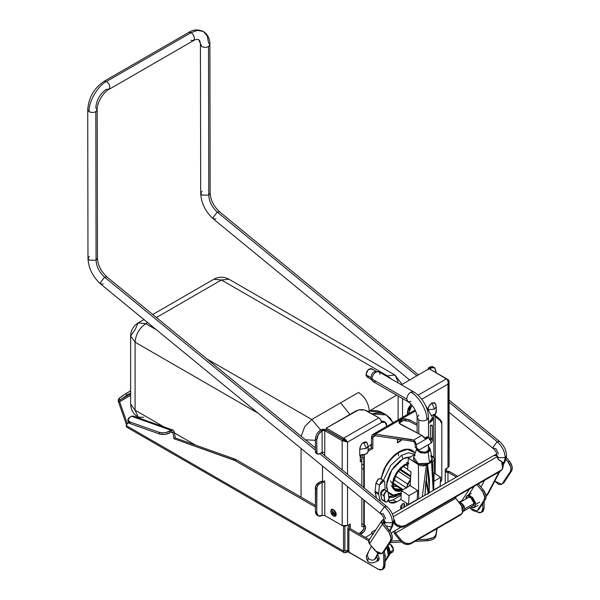 <?xml version="1.0" encoding="UTF-8"?>
<svg xmlns="http://www.w3.org/2000/svg" width="600" height="600" viewBox="0 0 600 600"><rect width="100%" height="100%" fill="white"/><g stroke="black" fill="none" stroke-linecap="round" stroke-linejoin="round"><path stroke-width="0.9" d="M398.19 471.097L410.513 479.213L398.19 471.097M406.268 487.8L393.78 479.58L406.268 487.8M393.09 483L403.132 489.607L393.09 483M410.655 476.903L399.472 469.545L410.655 476.903M408 463.905L404.58 465.27L396.743 473.175L393.053 483.465L393.998 488.423L402.053 489.765L399.165 490.673L395.678 490.118L393.533 487.44L393.053 483.465L394.088 478.62L395.22 475.897L407.647 484.103L395.213 475.92L400.567 468.397L404.58 465.27L408.495 463.822M418.793 450.99L425.31 452.498L429.143 449.475L428.49 447.683L429.143 449.19L428.213 451.222L425.528 452.46L422.085 452.46L419.978 451.732L418.793 450.99L418.793 449.505L418.793 450.99M393.037 483.832L402.435 490.02L393.037 483.832M410.722 475.868L400.103 468.87L410.722 475.868M406.275 488.385L408.067 483.225L410.505 479.393L406.41 487.717M405.615 464.73L407.857 466.2L405.615 464.73M417.015 447.967L413.64 457.155L418.215 463.688L429.548 463.178L433.357 460.897L434.235 459.668L434.243 458.228L431.625 455.7L433.897 457.545L434.362 458.955L433.89 460.327L432.69 461.362L432.772 469.53L432.69 461.362L431.55 462.022L433.5 477.705L433.178 490.493L431.55 462.022L427.537 464.34L429.308 491.243M433.388 488.077L433.582 490.252L433.388 488.077M440.123 486.263L433.732 489.952L440.123 486.263L440.685 477.338L440.123 486.263M434.077 472.987L440.685 477.338L433.905 481.245L440.685 477.338L434.077 472.987M400.92 499.493L401.482 490.567L409.185 486.12L410.22 483.923L410.97 471.893L407.632 469.695L408.36 458.085L414.63 454.47L408.36 458.085L407.632 469.695L410.97 471.893L410.22 483.923L409.185 486.12L410.115 485.58L410.22 483.923L410.115 485.58L401.482 490.567L400.92 499.493L408.533 504.502L409.095 495.577L401.482 490.567L409.095 495.577L417.728 490.59L410.115 485.58L417.728 490.59L409.095 495.577L408.533 504.502L400.92 499.493M417.165 499.515L408.533 504.502L417.165 499.515L417.728 490.59L417.165 499.515M407.662 469.305L403.05 466.275L407.662 469.305M406.537 504.915L406.643 503.257L406.537 504.915L407.31 505.425L406.537 504.915M429.158 492.81L429.487 480.022L427.537 464.34L426.51 480.705L428.903 492.96L426.51 480.705L425.842 481.095L428.228 493.342M428.272 494.085L427.86 489.81L425.842 481.095L424.95 495.24L427.537 464.34L426.397 465L422.272 496.785L426.397 465L422.385 465.862L420.135 465.487L408.36 458.085L418.38 464.678L418.695 498.855L418.38 464.678L421.222 465.743L423.548 465.84L425.603 465.375L429.548 463.178L428.153 452.19L429.548 450.975L430.095 449.377L429.555 447.735L428.16 446.408M417 448.02L417.397 450.495L420.84 452.76L424.822 453.173L428.153 452.19L418.793 451.822L416.895 448.447M430.62 455.745L432.322 459.158L431.543 461.452L429.548 463.178L432.225 458.317L430.028 448.785L428.153 452.19L429.548 463.178L424.793 464.58L420.923 464.423L416.175 462.653L413.61 459.615L413.618 457.222M428.49 446.64L430.028 448.785M434.362 458.955L433.725 490.17M414.195 456.12L415.088 455.168M376.41 371.798L374.19 371.782C372.608 372.472 371.49 374.407 370.837 377.58L371.82 379.748L370.837 377.58L365.918 374.737L366.9 376.905L365.918 374.737L370.837 377.58C371.49 374.407 372.608 372.472 374.19 371.782L376.733 371.67M376.553 371.55L371.632 368.707L368.032 369.923L365.918 374.737L366.9 371.438L368.655 369.353L371.093 368.513L372.375 369.585M375.96 381.308C373.538 382.41 372.195 381.638 371.94 378.99C372.195 376.043 373.538 373.725 375.96 372.03L374.19 371.782L375.96 372.03C378.382 370.928 379.718 371.7 379.972 374.347M369.263 376.665L366.9 376.905L372.075 379.972M410.955 401.513L407.903 401.67L406.748 399.082L371.94 378.99L373.118 381.585L407.925 401.678L406.748 399.082C406.98 396.173 408.322 393.847 410.76 392.123L413.618 391.853M375.96 372.03C373.538 373.725 372.195 376.043 371.94 378.99L406.748 399.082C406.98 396.173 408.322 393.847 410.76 392.123C418.71 395.88 427.545 411.188 426.825 419.947C427.545 411.188 418.71 395.88 410.76 392.123L413.603 391.845L378.795 371.752L375.96 372.03M417.127 417.607L418.793 419.947C421.47 421.2 424.147 421.2 426.825 419.947L428.49 417.645L426.825 419.947C424.147 421.2 421.47 421.2 418.793 419.947L418.793 433.793L418.793 419.947L417.127 417.63L418.793 415.088M408.757 463.072L404.625 464.603L400.38 467.903L396.345 472.95L393.548 478.702L392.452 483.817L392.963 488.01L395.228 490.838L398.903 491.423L401.475 490.68L393.45 489.053L392.452 483.817L390.45 480.847L392.452 483.817L397.92 470.707L408.045 463.2M397.283 486.63L393.202 486.225L397.283 486.63M383.993 480.713L380.513 478.702L378.615 478.89L375.968 483.097L375.06 491.272L375.968 483.097L379.447 485.107L378.562 494.257L375.082 492.255L376.493 498.067L375.06 491.272L378.54 493.283L375.06 491.272L375.082 492.255L378.562 494.257L379.447 485.107L383.978 480.705L384.772 482.55L385.11 489.99M384.27 489.51L380.632 493.838L383.843 495.69L385.935 491.498L387.45 491.347L388.035 492.24L387.442 491.34L385.493 491.805L383.94 494.228L384.952 501.097L385.882 502.118L387.105 501.81L388.567 500.235L389.16 498.562L388.035 492.24L389.19 498.135L387.053 501.847L385.537 501.998L384.952 501.097L381.743 499.237L382.29 500.115M385.103 489.99L384.743 482.018L384.097 480.78L382.793 480.607L381.353 481.455L379.447 485.107L375.968 483.097L377.873 479.445L379.778 478.53L380.933 479.092M387.9 501.097L391.755 500.565L401.19 495.225L393.075 499.912L396.555 501.923L400.928 499.395L396.555 501.923L393.075 499.912L388.418 501.173M388.185 500.812L389.827 502.515L396.555 501.923L393.908 503.01L391.38 503.107L389.303 502.147L387.923 500.303M385.537 501.998L381.855 499.605L384.952 501.097L383.843 495.69L380.632 493.838L381.743 499.237L380.61 492.923L381.54 490.74L383.498 489.36L387.45 491.347M403.86 507.42L404.092 503.55L402.577 503.7L401.295 508.897M402.15 508.403L400.433 507.412L402.15 508.403M378.562 494.257L380.355 501.232M401.408 508.92L400.582 508.23L400.582 506.415L402.577 503.7L403.748 503.43L404.565 504.112L404.565 505.935L403.748 507.57M383.062 500.272L382.673 500.265M383.88 521.22L382.71 519.803L383.88 521.22L384.39 520.928L383.28 522.135L383.88 521.22L383.715 523.418L384.165 523.957L383.715 523.418L382.38 524.19L388.245 531.3L389.58 530.528L388.245 531.3C390.908 534.982 391.612 538.192 390.353 540.915L391.695 540.143C392.947 537.412 392.243 534.21 389.58 530.528L386.423 526.702L391.125 532.898L392.145 535.702L392.085 539.332L383.955 551.925L381.78 553.148M387.952 545.842L389.588 548.933L390.173 552.952L389.55 554.798L385.043 561.668L389.55 554.798L388.215 555.57L385.043 560.4L388.215 555.57L389.55 554.798L387.952 545.842M401.347 540.195L403.455 542.07L406.237 543.315L409.095 543.533L411.397 542.79L460.928 514.2L462.562 512.662L463.335 510.345L462.938 507.728L455.722 498.308L395.482 533.085L401.347 540.195L400.702 541.178C403.882 544.41 407.228 545.28 410.752 543.773L460.283 515.183L461.918 513.653L460.283 515.183L460.928 514.2L460.283 515.183L410.752 543.773L411.397 542.79L409.695 544.245L405.592 544.298L402.81 543.053L400.702 541.178L401.347 540.195L395.482 533.085L394.838 534.067L400.702 541.178L394.838 534.067L395.482 533.085L455.722 498.308L461.588 505.418L462.562 512.67L460.928 514.2L411.397 542.79C407.873 544.298 404.52 543.428 401.347 540.195M474.263 486.27L468.668 494.798L474.263 486.27M469.77 507.607L472.245 510.112L474.412 511.17L476.332 511.103L477.607 510.053L484.058 500.235L484.702 497.16L482.752 491.715L477.037 484.673L481.942 490.62L483.285 489.847L478.38 483.9L483.285 489.847L481.942 490.62C484.612 494.295 485.317 497.505 484.058 500.235L485.393 499.463C486.653 496.725 485.947 493.522 483.285 489.847L485.842 495.015L485.79 498.653L484.058 500.235L477.607 510.053L478.95 509.28L485.393 499.463L478.95 509.28L476.7 510.923L470.34 508.298L469.77 507.607M508.178 462.053L506.002 459.42L508.178 462.053L509.52 461.28L506.438 457.553L509.52 461.28L508.178 462.053C510.847 465.735 511.553 468.938 510.293 471.668L510.915 469.822L510.743 467.228L508.178 462.053M494.798 481.11L498.27 484.17L500.377 484.68L502.005 484.072L510.293 471.668L511.627 470.895C512.888 468.165 512.183 464.955 509.52 461.28L512.077 466.455L512.025 470.085L510.293 471.668L502.553 483.457L501.645 484.327L494.798 481.11M393.847 521.235L394.493 523.935C397.658 527.168 401.01 528.03 404.535 526.53L500.377 471.195L502.665 468.675L503.377 465.053L501.63 461.362L498.555 459.653L497.145 456.713C497.558 459.06 499.05 460.612 501.63 461.362L502.658 468.683L500.377 471.195L502.02 469.665L500.377 471.195L404.535 526.53L400.838 527.295L397.928 526.545L394.433 523.86L393.607 520.852M387.037 547.237L388.215 555.57L388.838 553.725L388.665 551.123L386.91 547.05M381.712 553.575L383.955 551.925L381.712 553.575L375.345 550.942L369.097 543.293L368.603 541.373L369.36 539.775M382.612 552.705L383.955 551.925L391.695 540.143L390.353 540.915L382.612 552.705L390.353 540.915L390.998 537.84L389.055 532.403L382.38 524.19L369.48 543.832L377.25 552.757L380.438 553.928L382.612 552.705M393.668 519.165L394.695 520.635L395.077 522.885L397.237 524.827L401.482 526.312L405.18 525.548L501.022 470.213L405.18 525.548L404.535 526.53L405.18 525.548C401.647 527.048 398.303 526.185 395.138 522.952L394.433 523.86L395.077 522.885L393.772 519.285M501.645 484.327L503.895 482.685L502.553 483.457L503.895 482.685L511.627 470.895L503.895 482.685L502.612 483.728M476.7 510.923L477.668 510.33M400.83 527.295L394.957 530.685L395.482 533.085L394.957 530.685L400.83 527.295M463.612 500.535L461.963 500.535L469.53 489.007L461.963 500.535L463.29 500.415M393.562 531.48L394.838 534.067L393.562 531.487M381.892 520.567L368.993 540.21L369.48 543.832L382.38 524.19L381.892 520.567L382.71 519.803L381.885 520.567L381.532 522.382L382.38 524.19L383.715 523.418L383.468 521.61M497.145 456.713L393.278 516.675L497.145 456.713L496.815 455.692L497.145 456.713M494.445 455.115L496.815 455.692L493.942 455.58M470.01 495.165L469.808 496.072M391.425 533.528L392.28 532.23L394.957 530.685L392.28 532.23L391.425 533.528M456.412 496.575L455.49 497.985L456.412 496.575M458.978 502.26L461.963 500.535L458.978 502.26M384.105 518.993L382.71 519.803L384.105 518.993M496.808 453.923L495 454.972L496.808 453.923M143.82 417.315L138.218 417.143L135.083 410.205L130.642 404.025L135.083 410.205L135.083 342.195L130.642 336.015L134.858 329.962M145.792 323.647L138.218 322.897L145.792 323.647L147.645 322.575L145.792 323.647C139.335 328.163 135.765 334.35 135.083 342.195C135.765 334.35 139.335 328.163 145.792 323.647L156.465 329.812L145.792 323.647M130.642 336.015L135.083 342.195L135.083 410.205L164.062 426.938L135.083 410.205L138.218 417.143C133.365 414.127 130.837 409.755 130.642 404.025L130.642 336.015C130.837 330.285 133.365 325.913 138.218 322.897L143.985 319.575M152.738 314.513L213.847 279.233L221.423 279.983L228.99 279.233L221.423 279.983L213.847 279.233C218.895 276.54 223.942 276.54 228.99 279.233L394.98 375.067L398.107 381.743M301.065 497.168L301.065 448.433L301.065 497.168M258.248 413.31L135.083 342.195L258.248 413.31M174.495 432.96L195.585 445.14L174.495 432.96M135.083 329.572L138.218 322.897M156.405 317.52L221.423 279.983L387.405 375.817L394.98 375.067L387.405 375.817L391.425 379.043L387.405 375.817L221.423 279.983L156.405 317.52M301.17 436.275L304.822 426.457L311.775 419.482L206.85 358.905L311.775 419.482L304.822 426.457L301.17 436.275M305.46 439.793L315.405 440.332L305.46 439.793M320.603 429.945L311.775 419.482L358.567 392.46C365.025 396.975 368.595 403.162 369.278 411.007L396.683 395.19L369.278 411.007C368.595 403.162 365.025 396.975 358.567 392.46L311.775 419.482L320.603 429.945M322.485 480.945L322.485 465.998L322.485 480.945M322.485 453.757L322.485 452.168L322.485 453.757M386.625 376.267L387.405 375.817L386.625 376.267M349.913 414.45L340.612 402.832L349.913 414.45M398.115 396.015L398.115 419.827L398.115 396.015M398.115 439.118L398.115 439.83L398.115 439.118M393.21 423.06L390.353 418.342L386.355 414.967L381.428 413.19L375.915 413.077L372.045 413.873L386.355 414.967L382.065 412.493L369.278 411.007L367.763 411.397L373.642 410.46L377.843 410.857L381.705 412.29M386.355 414.967L393.067 422.745M361.597 454.815L361.312 455.505L361.597 454.815M360.907 456.577L360.308 458.4L360.907 456.57M398.572 455.775L398.235 452.857M462.96 511.252L464.25 510.697L464.745 509.647L464.077 506.01L461.662 503.175L459.053 502.86M459.353 502.717L461.467 503.062L464.82 508.853L474.255 503.408L464.82 508.853L464.513 510.308L463.192 511.237M499.815 471.518L488.385 493.373L485.85 495.022L488.385 493.373L486.053 496.643M449.092 400.088L499.522 441.457L497.205 441.735L499.522 441.457C503.947 445.403 506.295 450.158 506.565 455.722L505.178 457.658L506.565 455.722L505.403 460.83L503.16 464.1L504.248 462.015L502.455 462.525L504.248 462.015L505.403 460.83L503.332 464.79M499.05 471.967L487.23 494.558L499.05 471.967M505.178 457.658L504.248 462.015L505.178 457.658L498.487 457.665L497.1 455.737L498.487 457.665L505.178 457.658C504.9 451.732 502.245 446.43 497.205 441.735C502.245 446.43 504.9 451.732 505.178 457.658M498.487 453.81L495.832 448.5L493.515 448.778L493.17 447.045L497.205 441.735L493.17 447.045L493.515 448.778C495.772 450.998 496.965 453.322 497.1 455.737L497.01 456.457M209.895 44.648L208.507 46.582L209.895 44.648C210.015 38.91 207.84 34.508 203.377 31.44L197.475 30.375L191.078 32.655L197.475 30.375L203.377 31.44L207.27 36.023L208.507 42.727L209.895 44.648L210.157 193.178L208.77 195.112L210.157 193.178C210.532 200.032 213.675 206.243 219.593 211.822L217.275 212.1L416.85 375.81L217.275 212.1L213.24 217.41L213.585 219.142L213.24 217.41L217.275 212.1L219.593 211.822L418.403 374.91M449.092 402.263L497.205 441.735L449.092 402.263M215.895 218.865L213.585 219.142C205.493 211.845 201.195 203.197 200.692 193.2L202.08 195.12L208.77 195.112L208.507 46.582L208.77 195.112C209.07 201.428 211.905 207.09 217.275 212.1C211.905 207.09 209.07 201.428 208.77 195.112L202.08 195.12L200.692 193.2L202.08 191.265M208.507 46.582C206.28 47.625 204.053 47.625 201.817 46.59L200.43 44.662L201.817 46.59C204.053 47.625 206.28 47.625 208.507 46.582M108.847 89.468L106.493 89.235C100.035 93.75 96.472 99.938 95.805 107.797L97.185 109.718L95.805 111.653C93.57 112.695 91.343 112.703 89.108 111.66L87.72 109.74L89.108 111.66C88.312 102.157 97.868 85.575 106.477 81.502C97.868 85.575 88.312 102.157 89.108 111.66C91.343 112.703 93.57 112.695 95.805 111.653L97.185 109.718C96.615 103.605 103.275 92.032 108.847 89.468L109.83 87.293C109.613 84.84 108.495 82.905 106.477 81.502L104.115 81.27L106.477 81.502L191.078 32.655L106.477 81.502C108.495 82.905 109.613 84.84 109.83 87.293L108.847 89.468L193.447 40.627L194.43 38.453C194.212 35.992 193.095 34.065 191.078 32.655L188.715 32.43L191.078 32.655C193.095 34.065 194.212 35.992 194.43 38.453L193.447 40.627L191.085 40.395M200.692 193.2L200.43 44.662C200.438 42.293 199.845 40.62 198.66 39.645L201.817 46.59L198.66 39.645C197.228 39.105 195.495 39.435 193.447 40.627M95.805 111.653L96.067 260.183L97.448 258.255L96.067 260.183L95.805 111.653M103.192 283.935L100.875 284.212C92.79 276.923 88.492 268.275 87.983 258.27L89.37 260.19L96.067 260.183C96.36 266.498 99.195 272.16 104.565 277.17L106.882 276.892L104.565 277.17C99.195 272.16 96.36 266.498 96.067 260.183L89.37 260.19L87.983 258.27L89.37 256.335M100.875 284.212L100.53 282.487L104.565 277.17L315.405 450.127L104.565 277.17L100.53 282.487L100.875 284.212L380.805 513.847L380.46 512.123L384.502 506.805L386.812 506.528L384.502 506.805L319.755 453.69L384.502 506.805C389.535 511.5 392.19 516.81 392.467 522.727L393.855 520.793L392.467 522.727C392.19 516.81 389.535 511.5 384.502 506.805L380.46 512.123L380.805 513.847C383.062 516.067 384.255 518.393 384.39 520.815L385.778 522.735L392.467 522.727L391.537 527.092L392.7 525.908L391.537 527.092L392.467 522.727L385.778 522.735L384.39 520.815L385.155 525.645L391.537 527.092L389.678 530.648L391.537 527.092L385.155 525.645L384.308 521.528L383.49 523.088M385.778 518.88L383.123 513.57L380.805 513.847M377.895 553.178L374.52 559.635L375.683 558.442L374.52 559.635L377.895 553.178M368.138 558.188C370.185 560.1 372.308 560.58 374.52 559.635C372.308 560.58 370.185 560.1 368.138 558.188L367.29 554.062L368.138 558.188L367.725 561.143L368.138 558.188M388.778 543.72L390.982 544.68L392.865 547.125L393.607 549.967L392.685 552.112M391.748 552.36L390.638 552.097M390.053 553.635L392.625 552.143L393.607 549.967L390.21 551.933L393.607 549.967L390.255 544.178L389.303 543.787M371.415 546.18L367.29 554.062C367.222 554.842 364.935 556.5 367.725 561.143C369.705 563.377 372.653 563.467 376.567 561.412L377.543 559.245L379.215 558.278L377.543 559.245L376.635 561.375M367.29 554.062L368.452 552.877M377.543 559.245L376.778 556.342L377.543 559.245M127.92 420.045L130.148 417.037L128.542 418.305L127.898 419.768L128.49 421.088L130.05 421.995L159.225 432.33L162.975 432.847L166.05 432.487L171.18 430.327L171.428 431.993L172.455 431.933L173.025 432.885L171.083 432.195L173.025 432.885L172.32 431.873L171.428 431.993L171.18 430.327L169.837 431.1L170.093 432.765L169.837 431.1C166.275 432.847 162.735 433.26 159.225 432.33L159.48 433.995L159.225 432.33L130.05 421.995L130.305 423.66L130.05 421.995L127.92 420.045L128.175 421.71L130.305 423.66L159.48 433.995C162.99 434.918 166.53 434.513 170.093 432.765L164.767 434.408L159.48 433.995L130.305 423.66L128.745 422.752L128.153 421.433M118.275 399.668L119.055 398.393L122.438 395.82L130.642 390.847L125.948 393.562L127.035 395.092L130.642 393.007L127.035 395.092L125.948 393.562L119.055 398.393L120.135 399.923L127.035 395.092L120.135 399.923L130.642 393.855L120.135 399.923L119.055 398.393L118.335 401.43L118.2 400.507M130.148 417.037L131.483 416.265L130.148 417.037M126.458 424.463L126.233 423.908L127.425 423.893L119.618 401.707L118.425 401.715L126.233 423.908L118.425 401.715L119.573 401.565L118.335 401.43L119.573 401.565L120.127 399.93M172.95 430.088L133.26 416.025L131.483 416.265L171.18 430.327L172.95 430.088L174.36 432.112L173.025 432.885L173.91 438.705L235.058 460.597L315.405 506.993L234.038 460.065L173.91 438.705L173.025 432.885L174.36 432.112L173.22 430.207L171.18 430.327L131.483 416.265L133.53 416.145M322.103 452.34L322.103 430.62L318.315 434.618L316.748 439.897L316.935 453.368L318.442 454.237L322.103 452.34L319.425 453.885L317.535 454.072L316.748 452.34L315.405 451.567L316.192 453.3L315.6 452.595L315.405 451.567L316.748 452.34L316.748 439.897L315.405 439.118L315.405 451.567L315.405 439.118L316.748 439.897C317.085 435.967 318.87 432.877 322.103 430.62L320.76 429.847C317.528 432.105 315.743 435.195 315.405 439.118L316.282 435.232L317.835 432.548L320.76 429.847L322.103 430.62L322.103 452.34L324.78 452.34L324.78 430.62L322.103 430.62L324.78 430.62L326.115 429.847L323.438 429.21L320.76 429.847L326.115 429.847L324.78 430.62L324.78 452.34L322.103 452.34M316.748 512.43L317.123 514.493L318.315 515.895L320.13 516.225L322.103 515.52L322.103 482.287L318.442 484.62L316.935 487.23L316.748 512.43L315.405 511.658L316.98 515.123L315.788 513.72L315.405 511.658L316.748 512.43L316.748 488.475C316.92 486.51 317.812 484.965 319.425 483.84L318.082 483.06C316.47 484.192 315.577 485.737 315.405 487.702L316.748 488.475L315.405 487.702L315.405 511.658L315.6 486.457L318.082 483.06L319.425 483.84L322.103 482.287L320.76 481.515L318.082 483.06L320.76 481.515L322.103 482.287L322.103 515.52L318.315 515.895L316.748 512.43M344.888 550.283L343.545 551.055L344.332 552.787L346.222 552.6L346.222 551.055L345.278 551.153L344.888 550.283L344.888 526.207L344.888 550.283L345.278 551.153L346.222 551.055L344.888 550.283L346.222 551.055L346.222 552.6L344.332 552.787L343.545 551.055L343.545 526.072L343.545 551.055L344.888 550.283M129.023 422.993L127.575 423.308L126.075 425.505L343.545 551.055L126.075 425.505L127.507 423.345L129.023 422.993M335.145 513.675L336.18 514.5L335.145 513.675L336.18 514.5L334.845 515.273L335.88 515.648L333.81 514.447L332.858 513.18L332.032 510.405L332.295 509.19L332.032 510.405L334.845 515.273L336.18 514.5L333.375 509.632M446.618 468.368L446.618 470.812L446.618 468.368M435.938 372.63L435.06 368.205L433.507 367.305L430.582 367.987L430.582 369.532L430.582 367.987L434.37 367.612L435.938 371.085L435.938 372.63M433.028 366.84L429.24 367.215L430.582 367.987L430.028 368.76L430.575 369.532L430.028 368.76L430.582 367.987L429.24 367.215L432.173 366.532L434.37 367.612M119.602 400.658L119.618 401.707L130.642 395.34L119.618 401.707L127.425 423.893L126.233 423.908L126.637 424.822M173.91 438.705L175.252 437.933L174.36 432.112L175.252 437.933L173.91 438.705M233.025 459.653L234.36 458.88L175.252 437.933L234.36 458.88L233.025 459.653M236.392 459.825L234.36 458.88L236.392 459.825L235.058 460.597L236.392 459.825L315.405 505.447L236.392 459.825M324.78 482.287L322.103 482.287L324.78 482.287L324.78 515.52L324.78 482.287M322.103 515.52L324.78 515.52L322.103 515.52M385.912 556.2L385.043 556.702L385.912 556.2M126.075 425.505L126.72 427.155L126.075 425.505M475.597 504.42L479.61 502.103L475.597 504.42L474.165 507.577L470.558 507.15L473.385 507.862L474.803 507.045L475.597 504.42L475.252 502.14L472.507 497.393L468.915 495.315L467.257 495.615L472.507 497.393L475.597 504.42M465.825 498.772L467.257 495.615L466.17 496.897L465.825 498.952M428.228 369.24L429.24 367.215L428.13 368.76L428.445 369.63M467.415 498.188L468.202 497.25L469.403 497.033L472.02 498.54L473.22 500.145L474.007 501.99L474.007 505.005L473.22 505.942L472.02 506.16M138.083 417.735L138.667 417.397L138.083 417.735M324.945 481.058L320.76 481.515L324.78 481.02M344.888 440.415L326.212 429.683L326.212 428.138L356.13 410.865C359.7 409.2 363.27 409.2 366.84 410.865L378.885 417.817L380.775 419.82L381.562 422.46C381.39 420.495 380.498 418.95 378.885 417.817L364.493 409.942L358.478 409.942L326.212 428.138L343.612 438.188L378.885 417.817L343.612 438.188L343.612 439.732L347.535 442.103L343.612 438.188L326.212 428.138L326.212 429.683L343.612 439.732L343.612 438.188L345.772 439.763L347.535 442.103L343.522 439.897L342.18 440.67L324.78 430.62L342.18 440.67L347.535 442.103L381.562 422.46L347.535 442.103L342.18 440.67L343.522 439.897L326.115 429.847L346.192 441.33M324.78 452.34L324.78 455.64L324.78 452.34M324.78 515.52L342.18 525.57L342.18 482.16L342.18 525.57L324.78 515.52M342.18 469.92L342.18 440.67L342.18 469.92M336.022 515.67L332.01 510.42L330.668 511.192L333.48 516.06L335.468 516.263L336.293 514.44L333.48 509.572L331.493 509.377L330.668 511.192L331.493 509.377L332.445 509.205L334.515 510.397L336.09 513.135L336.09 515.52L334.515 516.435L332.445 515.235L331.493 513.967L330.668 511.192L332.01 510.42L332.28 509.19M347.535 525.57L344.858 526.207L342.18 525.57L347.535 525.57L347.535 486.555L347.535 525.57L350.235 524.01L350.235 527.1L349.688 527.873L350.235 528.645L369.345 539.678L350.235 528.645L348.9 529.418L368.7 540.847L348.9 529.418L348.9 552.293L378.353 569.295L348.105 551.618L347.79 550.748L348.9 552.293L348.9 529.418L350.235 528.645L350.235 527.1L348.9 526.327L347.79 527.873L348.9 529.418L347.79 527.873L348.9 526.327L350.235 527.1L350.235 528.645L349.688 527.873L350.235 527.1L350.235 524.01L347.535 525.57M384.173 551.033L385.043 554.925L384.668 567.487L383.475 568.898L385.043 565.433L383.7 566.205L382.132 569.67L378.353 569.295L380.317 570L382.132 569.67L383.325 568.26L383.7 566.205L385.043 565.433L385.043 554.925L383.7 555.697L383.7 566.205L383.7 555.697L385.043 554.925L384.315 551.385M348.053 550.463L347.565 550.283L347.565 551.827L349.455 552.015M348.743 552.195L347.565 551.827L346.222 552.6L347.565 551.827L347.565 550.283L346.222 551.055L347.79 550.395M482.76 509.018L482.76 503.475L482.76 509.018L484.095 508.245L484.095 501.435L484.095 508.245L482.76 509.018L481.192 512.482L482.385 511.072L482.76 509.018M456.382 477.09L447.952 472.23L447.952 481.957L447.952 472.23L456.382 477.09M459.66 501.862L460.222 502.185L459.66 501.862M475.882 511.23L479.377 512.812L481.192 512.482L477.405 512.107L475.882 511.23M446.55 378.757L447.982 379.582L447.525 379.845L447.982 379.582L446.55 378.757C447.923 379.665 448.403 381.45 447.982 384.112C449.445 382.275 449.445 380.767 447.982 379.582L449.092 381.608L447.982 384.112L447.982 467.58L449.092 466.028L447.982 467.58L448.215 382.365L447.33 379.538L429.15 368.707L401.34 384.765L429.15 368.707L446.55 378.757L418.088 395.19L446.55 378.757M432.022 415.305L431.505 415.357L432.022 415.305C434.955 414.72 436.357 413.467 436.237 411.555L435.255 413.94L432.022 415.305M368.04 450.653L367.83 452.37L368.04 450.653M368.34 446.482L368.077 447.967L368.34 446.482L371.775 444.495L368.34 446.482M457.717 476.317L449.295 471.457L447.952 472.23L445.275 472.23L445.275 483.502L445.275 472.23L447.952 472.23L449.295 471.457L457.717 476.317M482.528 511.71L484.095 508.245L483.225 511.125L481.192 512.482M472.245 506.175L473.22 505.942L474.255 503.647L470.707 497.498L468.202 497.25L467.513 497.978M383.175 552.72L383.7 555.697L383.175 552.72M377.205 561.045L378.18 560.812L379.222 558.518L377.79 554.408L379.222 558.518L378.18 560.812L376.98 561.03M395.865 495.787L396.81 495.945M398.243 495.27L399.69 493.537M347.535 474.308L347.535 442.103L347.535 474.308M369.788 539.002L368.978 539.467L369.788 539.002M449.092 466.028L449.092 381.608M421.763 399.248L447.982 384.112L421.763 399.248M367.147 442.853L363.653 442.395C361.282 444.053 359.978 446.317 359.73 449.197L366.33 448.478L363.653 442.403L366.33 448.478L368.077 446.04L366.33 448.478L359.73 449.197L359.73 454.935L361.327 455.197L361.327 454.8C364.65 454.875 366.81 454.058 367.83 452.37L365.468 454.23L361.327 454.8L361.327 455.197L359.73 454.935L360.308 456.967L361.327 455.197L360.308 456.967L359.73 454.935L359.73 449.197L360.877 445.327L362.205 443.55L365.093 441.885L366.428 442.125L367.515 443.888M367.575 444.668L368.077 446.04L368.077 451.178M435.36 403.47L431.865 403.013L434.543 409.095L436.29 406.658L434.543 409.095L427.942 409.815L434.543 409.095L431.865 403.02C429.502 404.67 428.19 406.935 427.942 409.815L429.09 405.945L431.865 403.013L434.64 402.743L435.728 404.505M445.275 470.955L449.295 471.457L445.11 470.993M332.205 509.34L332.01 510.42L332.205 509.34M333.78 514.463L334.815 515.287M435.787 411.022L436.237 411.945M386.783 426.375L386.415 423.592L385.26 422.183L383.498 421.822L381.562 422.46L385.215 422.16L386.783 426.375M445.275 472.23L445.275 469.14L447.982 467.58L445.275 469.14L445.275 472.23M412.065 405.308L409.582 409.125L408.735 413.7L408.735 412.95L407.393 412.178L407.393 414.472L407.393 412.178L408.735 412.95L412.065 405.308M435.21 413.978L435.21 415.433L435.21 413.978M361.845 461.048L360.308 461.933L360.308 456.967L360.308 461.933L361.845 461.048M411.06 404.19L407.393 412.178L408.24 408.353L411.06 404.19M348.9 524.783L348.9 526.327L348.9 524.783M383.865 421.38L381.368 421.2L383.933 421.425M361.845 459.502L360.308 460.388L361.845 459.502M370.462 445.252L371.445 446.82L370.388 444.728M427.627 436.86L428.827 437.482L429.87 440.123L430.808 440.025L429.472 439.335L430.808 440.025L429.472 439.335L430.808 440.025L431.018 443.153L419.438 449.835L415.283 447.525L415.125 443.925L415.283 447.525L419.438 449.835L430.95 443.19L430.875 439.98L431.018 443.153L432.457 441.143L431.018 443.153L430.875 439.98L432.263 438.053L430.312 440.197L429.518 439.74L428.827 437.482L416.46 444.615L416.618 448.215L416.46 444.615L415.125 443.925L414.382 442.2L415.125 443.925L416.46 444.615L428.827 437.482L425.903 438.592L424.822 438.405L421.815 435.353L413.58 440.107L414.982 441.165L416.46 444.615L414.982 441.165L414.382 442.2L414.982 441.165L413.58 440.107L413.647 441.69L414.382 442.2M432.263 425.543L430.373 425.625L430.373 438.135L429.472 439.327L430.373 438.135L432.263 438.053L432.263 425.543L432.457 441.143L432.293 425.22L432.263 438.053L430.373 438.135L430.38 425.332L432.278 425.197L430.388 425.272M429.54 439.29L430.875 439.98L429.54 439.29M421.95 435.435L425.903 438.592L424.597 438.173L426.607 437.01L424.597 438.173L425.903 438.592L427.912 437.438L428.895 437.513L427.493 436.785L426.607 437.01L427.493 436.785M415.283 447.525L419.438 449.835L415.283 447.525M427.912 437.438L426.607 437.01L427.912 437.438M413.647 441.69L410.918 441.007L413.647 441.69L413.58 440.107L410.85 439.418L375.21 434.175L415.53 410.895L375.21 434.175L413.58 440.107L421.815 435.353L399.457 423.48L398.978 422.228L399.465 420.938L402.518 419.168L404.85 418.838L408.99 419.647L417.127 423.855L408.99 419.647L409.065 421.23L417.127 425.4L409.065 421.23L408.99 419.647L402.457 419.19L398.985 422.303L400.695 424.44L421.815 435.353M432.63 419.183L432.428 420.338L430.418 422.355L430.35 420.772L428.49 421.853L431.58 419.85L432.562 417.592L425.377 405.21L432.562 417.615L430.35 420.772L430.418 422.355L428.49 423.472L430.418 422.355L432.638 419.197M425.31 438.66L425.903 438.592M405.832 420.428L404.918 420.42M402.585 420.757L401.61 421.08M401.505 421.125L400.77 421.485M410.918 441.007L375.278 435.757L410.918 441.007L410.85 439.418L410.918 441.007M415.118 410.01L372.825 434.43L371.587 436.425L372.135 435.03L373.358 434.197L375.21 434.175L375.278 435.757L374.108 435.915L372.93 437.197L375.39 435.772L372.93 437.197L374.108 435.915L373.32 436.433M399.195 423.09L403.207 420.607L409.065 421.23M373.358 434.197L374.108 435.915L375.278 435.757L375.21 434.175L373.358 434.197L374.108 435.915M371.587 436.425L372.93 437.197L372.795 448.545L368.07 451.268L372.795 448.545L372.93 437.197L371.587 436.425L371.452 438.03L371.587 436.425M368.077 449.722L371.452 447.772L371.452 438.03L372.795 438.803L371.452 438.03L371.452 447.772L372.795 448.545L371.452 447.772L368.077 449.722M363.743 524.707L363.983 528.638L360.945 532.53L358.957 533.678L362.955 530.618L364.358 526.643M433.897 457.553L433.612 414.877L433.897 457.553M364.725 454.485L364.29 455.228L364.29 488.055L364.29 455.228L364.725 454.485M364.29 500.303L364.29 525.015L365.535 526.268L365.7 527.423L364.29 531.39L360.293 534.45L362.288 533.303C365.888 529.95 366.555 527.183 364.29 525.015L364.29 500.303M365.377 537.39L371.655 533.76L371.655 532.215L375.817 529.815L371.655 532.215L372.998 534.533L371.655 532.215L371.655 533.76L365.377 537.39M397.207 495.908L393.015 497.265L388.47 497.228M380.895 478.928L383.498 470.385L385.822 465.72L388.485 461.603L394.05 455.362L399.097 451.65L404.145 449.535L406.912 449.123L409.71 449.347L412.373 450.397L415.178 452.985L407.077 449.115L396.24 453.555L386.377 464.775L380.895 478.928M400.77 440.903L397.425 442.83L397.425 439.02L397.425 442.83L400.77 440.903L397.425 442.83L400.05 440.752L400.103 439.41L400.103 440.49L401.588 439.635L397.605 442.41L400.77 440.903M396.435 494.775L388.928 496.575M362.955 454.455L364.29 455.228L363.743 457.822L364.29 455.228L362.955 454.455L361.845 457.822L362.955 454.455M360.945 532.53L362.288 533.303L360.945 532.53M364.673 525.165L364.29 525.015M403.44 450.105L406.222 449.528M410.295 449.857L411.653 450.382M414.938 453.075L412.89 451.103L407.257 449.467L399.232 451.965L391.185 458.737L385.553 466.882L382.252 474.757L381.218 479.115M389.085 497.34L393.015 497.265L397.065 495.967M399.24 494.737L393.248 497.04L389.01 497.002L391.605 497.235L399.945 494.558L399.24 494.737L400.763 492.96L393.428 495.105L387.967 492L390.24 494.22L392.55 495.022L395.197 495.015L400.763 492.96L399.24 494.737M402.135 439.71L400.95 440.475L402.135 439.71M398.58 439.53L397.425 440.272L398.58 439.53M433.897 415.043L435.24 416.543L435.24 473.752L435.24 416.543L434.347 415.53M361.845 457.822L363.743 457.822L363.743 487.605L363.743 457.822L361.845 457.822L361.845 464.662L361.845 457.822M361.845 526.425L361.845 498.293L361.845 524.19L363.743 524.19L363.743 526.507M361.845 486.053L361.845 468.9L363.743 468.9L361.845 468.9L361.845 486.053M361.845 466.882L361.845 465.772M435.967 535.785L435.158 537.562L433.23 539.175L430.447 540.285L414.893 541.38L427.365 540.75L427.365 539.205L433.23 537.63L435.158 536.018L435.967 534.24L436.8 528.735L435.967 534.24C435.158 537.082 432.285 538.74 427.365 539.205L417.832 539.685L427.365 539.205L427.365 540.75C432.285 540.285 435.158 538.627 435.967 535.785L437.055 528.585L435.967 535.785M401.528 542.055L390.053 542.64L401.528 542.055M441.81 478.02L441.81 422.737L440.145 419.46L435.24 415.447L440.145 419.46L440.145 420.548L435.24 416.543L435.24 415.447L433.905 414.757M441.375 420.96L441.713 421.875M389.025 497.062L391.575 497.235M383.43 480.39L390.592 465.57L401.655 455.257L408.668 452.798L414.675 454.342L408.668 452.798L401.655 455.257L390.592 465.57L383.43 480.39M411.105 456.84L405.668 457.575L400.095 460.793L394.342 466.515L391.755 470.145L389.595 474.015L386.963 481.53L386.572 487.725L387.697 491.543L386.513 484.77L391.755 470.145L402.9 458.903L401.655 455.257L402.9 458.903L410.632 456.78M401.355 492.6L400.763 492.96L401.355 492.6M402.03 439.695L399.915 440.918L402.03 439.695M440.145 482.393L441.412 480.817L441.81 479.115L441.81 423.825L441.375 422.055L440.145 420.548L441.81 423.825L441.81 479.115L440.377 482.19M391.103 541.035L400.207 540.577L391.103 541.035M363.743 499.845L363.743 524.19L363.743 499.845M363.743 526.425L363.743 525.63M361.845 464.662L363.743 464.662L361.845 464.662L361.845 468.9M363.743 525.548L363.743 524.19L361.845 524.19L361.845 525.548M441.81 422.737L441.81 423.825L441.81 422.737M435.24 415.447L435.24 416.543L440.145 420.548L440.145 419.46M417.127 432.938L417.127 417.63C417.188 415.178 416.265 412.17 414.36 408.592C412.215 405.158 410.07 402.847 407.925 401.678M428.49 437.303L428.49 417.63C428.46 412.86 427.035 407.955 424.2 402.915C421.245 397.935 417.713 394.245 413.603 391.845M428.49 450.938L428.49 444.615M417.127 450.022L417.127 448.59M391.335 485.46L393.45 489.045M408.075 462.728L406.433 462.518M462.562 512.67L461.918 513.653M502.02 469.665L502.658 468.683M494.4 455.145L392.362 514.05M141.097 418.8L138.218 417.143M394.98 375.067L402.053 384.353M402.548 398.58L402.548 417.27M469.178 497.018L459.338 502.695M463.845 511.028L473.91 505.215M484.515 480.353L480.998 487.08M213.585 219.142L409.643 379.972M449.092 412.327L493.515 448.778M87.983 258.27L87.72 109.74C88.605 97.605 94.073 88.117 104.115 81.27L188.715 32.43C193.095 29.505 197.985 29.175 203.377 31.44M97.185 109.718L97.448 258.255C97.823 265.103 100.965 271.32 106.882 276.892L315.405 447.952M390 531.06L392.7 525.908L393.855 520.793C393.592 515.227 391.237 510.472 386.812 506.528L321.308 452.798M378.315 553.403L375.66 558.487M376.567 561.412L378.87 560.085M127.507 423.345L128.843 422.572M316.192 453.3L317.535 454.072M316.98 515.123L318.315 515.895M126.72 427.155L344.332 552.787M471.27 493.298L467.257 495.615M474.165 507.577L478.185 505.26M428.13 368.76L428.13 369.293M382.132 569.67L383.475 568.898M367.087 442.755L368.077 446.04M435.3 403.373L436.29 406.658L436.29 412.005M347.79 550.748L347.79 527.873M385.215 422.16L383.873 421.388M428.895 437.513L427.56 436.822M432.638 419.257L432.57 417.675M401.28 493.725L399.945 494.558M363.743 526.59L361.845 526.59"/></g></svg>
